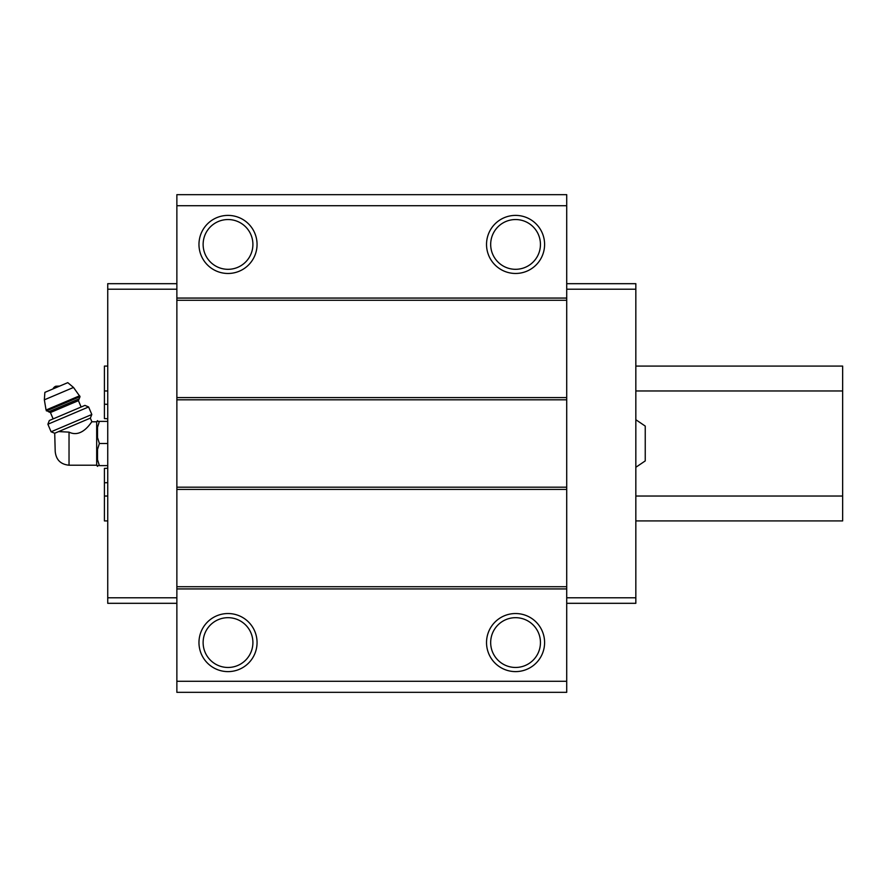 <?xml version="1.0" encoding="UTF-8"?>
<svg xmlns="http://www.w3.org/2000/svg" width="887" height="887" viewBox="0 0 887 887"><rect width="100%" height="100%" fill="white"/><g stroke="black" fill="none" stroke-linecap="round" stroke-linejoin="round"><path stroke-width="1.33" d="M635.835 419.717L645.237 426.082L645.237 460.918L635.835 467.283M69.031 465.209L69.031 432.124C82.613 438.854 92.259 420.294 91.904 421.791C92.281 420.294 82.58 438.854 69.031 432.124L58.62 431.592L54.717 433.244L55.205 451.383C56.025 459.776 60.638 464.389 69.031 465.209L96.683 465.209L97.515 466.385L97.515 465.62L99.366 465.62L97.515 465.62M57.045 432.257C54.539 434.952 54.539 434.952 57.045 432.257M58.62 431.592L90.341 418.121L91.904 421.791L96.683 421.791L96.683 465.209M566.715 205.717L176.868 205.717L176.868 194.663L566.715 194.663L566.715 692.337L176.868 692.337L176.868 681.283L566.715 681.283M228.014 215.397A29.027 29.027 0 0 1 253.161 258.949A29.027 29.027 0 0 1 202.868 258.949A29.027 29.027 0 0 1 228.014 215.397M515.558 215.397A29.027 29.027 0 0 1 540.704 258.949A29.027 29.027 0 0 1 490.422 258.949A29.027 29.027 0 0 1 515.558 215.397M176.868 205.717L176.868 681.283M566.715 298.065L176.868 298.065M566.715 300.283L176.868 300.283M566.715 397.598L176.868 397.598M566.715 399.815L176.868 399.815M566.715 487.185L176.868 487.185M566.715 489.402L176.868 489.402M566.715 586.717L176.868 586.717M566.715 588.935L176.868 588.935M515.558 613.538A29.027 29.027 0 0 1 540.704 657.09A29.027 29.027 0 0 1 490.422 657.09A29.027 29.027 0 0 1 515.558 613.538M228.014 613.538A29.027 29.027 0 0 1 253.161 657.09A29.027 29.027 0 0 1 202.868 657.09A29.027 29.027 0 0 1 228.014 613.538M566.715 283.685L635.835 283.685L635.835 603.315L566.715 603.315M635.835 597.783L566.715 597.783M635.835 289.217L566.715 289.217M176.868 283.685L107.737 283.685L107.737 597.783L176.868 597.783M107.737 597.783L107.737 603.315L176.868 603.315M107.737 289.217L176.868 289.217M228.014 617.685A24.88 24.88 0 0 1 249.569 655.016A24.88 24.88 0 0 1 206.46 655.016A24.88 24.88 0 0 1 228.014 617.685M515.558 617.685A24.88 24.88 0 0 1 537.112 655.016A24.88 24.88 0 0 1 494.015 655.016A24.88 24.88 0 0 1 515.558 617.685M515.558 219.544A24.88 24.88 0 0 1 537.112 256.864A24.88 24.88 0 0 1 494.015 256.864A24.88 24.88 0 0 1 515.558 219.544M228.014 219.544A24.88 24.88 0 0 1 249.569 256.864A24.88 24.88 0 0 1 206.46 256.864A24.88 24.88 0 0 1 228.014 219.544M96.683 421.791L97.515 420.615L97.515 421.38L99.366 421.38L97.515 427.346L97.515 437.535L99.366 443.5L97.515 449.465L97.515 459.654L99.366 465.62L107.737 465.62M97.515 449.465L99.366 443.5L107.737 443.5M97.515 427.346L99.366 421.38L107.737 421.38M99.366 421.38L97.515 421.38M52.954 388.938A5.533 5.533 0 0 1 55.781 386.233L59.695 386.078M80.041 396.666L73.51 387.453L67.778 382.652L44.871 392.364L44.35 399.826L46.057 410.016L48.619 411.801L79.154 398.84L80.041 396.666L46.446 410.925M81.127 407.022L78.422 400.658L79.154 398.84M88.611 406.956L84.941 405.392L49.317 420.516L47.887 424.241L51.091 431.781L91.816 414.495L88.611 406.956L47.887 424.241M107.737 468.159A24.88 24.88 0 0 1 104.422 468.38L104.422 520.913L107.737 520.913M107.737 366.087L104.422 366.087L104.422 418.62A24.88 24.88 0 0 1 107.737 418.841M635.835 366.087L842.65 366.087L842.65 520.913L635.835 520.913M842.65 390.967L635.835 390.967M107.737 390.967L104.422 390.967M104.422 404.239A39.261 39.261 0 0 1 107.737 404.383M107.737 482.617A39.261 39.261 0 0 1 104.422 482.761M842.65 496.033L635.835 496.033M107.737 496.033L104.422 496.033M73.51 387.453L44.35 399.826M79.653 395.757L46.057 410.016M78.422 400.658L50.426 412.533L48.619 411.801M50.426 412.533L53.131 418.897M90.341 418.121L91.816 414.495M54.717 433.244L51.091 431.781"/></g></svg>
